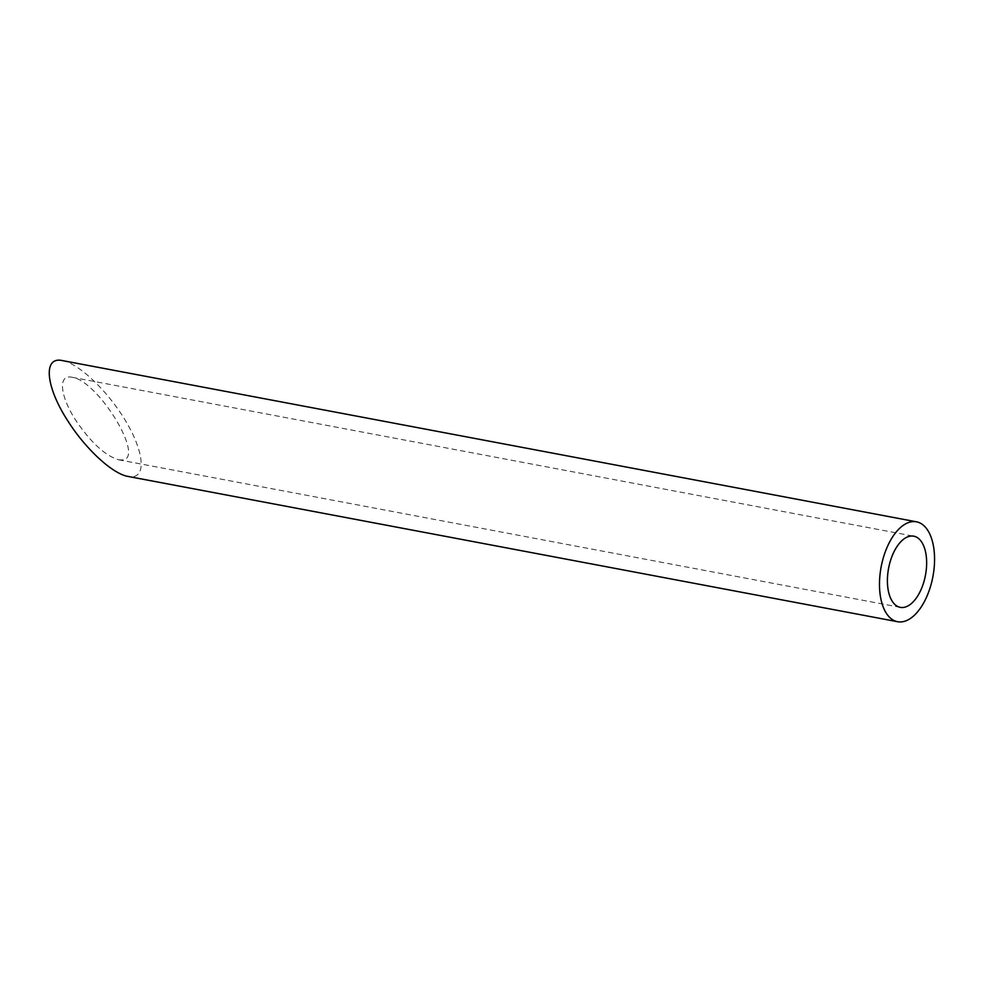 <?xml version="1.0" encoding="UTF-8"?>
<svg xmlns="http://www.w3.org/2000/svg" width="982" height="982" viewBox="0 0 982 982"><rect width="100%" height="100%" fill="white"/><g stroke="black" fill="none" stroke-linecap="round" stroke-linejoin="round"><path stroke-width="0.74" stroke-dasharray="4.91 3.68" d="M121.94 459.957L118.601 459.785C105.246 455.758 91.044 442.71 75.995 420.652C59.865 396.102 57.778 374.007 71.907 377.248C98.237 380.304 146.208 459.588 121.94 459.957M62.48 360.603C78.879 363.549 107.382 390.615 125.144 420.1C143.077 449.596 146.514 475.337 132.717 476.687L128.028 476.43M118.613 459.785L900.31 607.355M71.907 377.248L913.739 536.172"/><path stroke-width="1.47" d="M887.765 573.893A36.224 18.756 100.7 0 0 900.31 607.355A36.224 18.756 100.7 0 0 925.461 575.243A36.224 18.756 100.7 0 0 913.739 536.172A36.224 18.756 100.7 0 0 887.765 573.893M879.995 574.752A50.831 26.33 100.7 0 0 897.597 621.716A50.831 26.33 100.7 0 0 932.9 576.643A50.831 26.33 100.7 0 0 916.452 521.81A50.831 26.33 100.7 0 0 879.995 574.752M897.597 621.716L128.028 476.43C112.709 473.938 85.925 449.326 68.224 421.511C45.589 387.068 42.668 356.049 62.48 360.603L916.452 521.81"/></g></svg>

